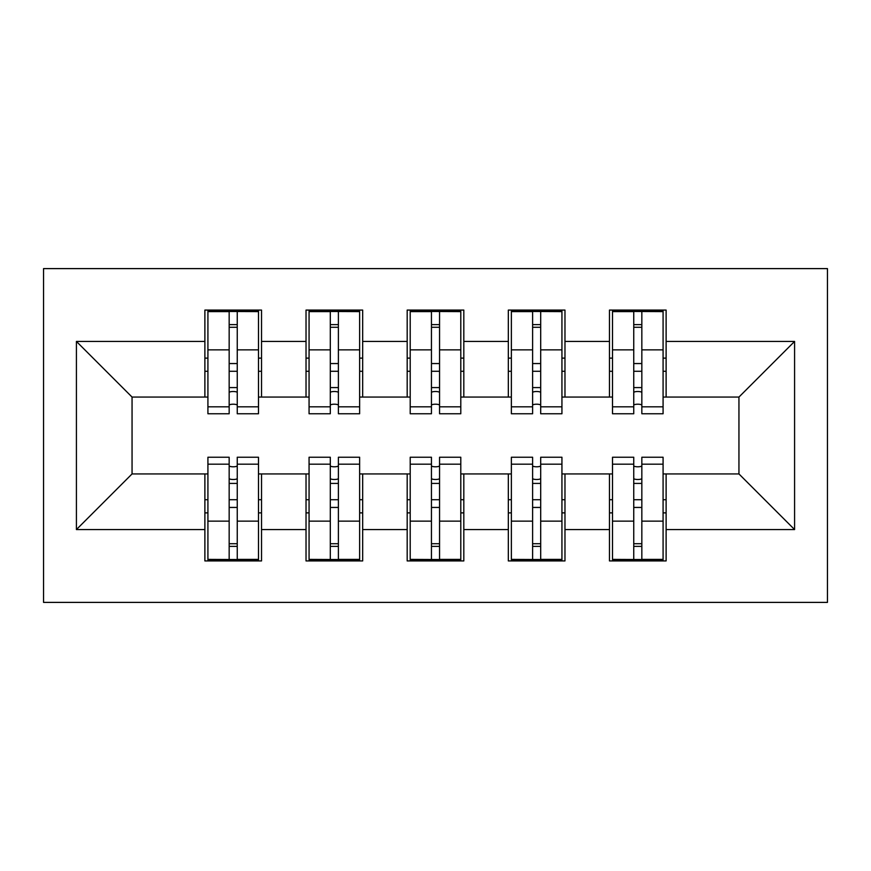 <?xml version="1.0" encoding="UTF-8"?>
<svg xmlns="http://www.w3.org/2000/svg" width="871" height="871" viewBox="0 0 871 871"><rect width="100%" height="100%" fill="white"/><g stroke="black" fill="none" stroke-linecap="round" stroke-linejoin="round"><path stroke-width="1.31" d="M43.55 602.394L827.45 602.394L827.45 268.606L43.55 268.606L43.55 602.394M633.75 371.275L641.84 371.275L633.75 371.275M641.84 499.725L633.75 499.725L641.84 499.725M532.606 371.275L540.695 371.275L532.606 371.275M540.695 499.725L532.606 499.725L540.695 499.725M431.45 371.275L439.55 371.275L431.45 371.275M439.55 499.725L431.45 499.725L439.55 499.725M330.305 371.275L338.394 371.275L330.305 371.275M338.394 499.725L330.305 499.725L338.394 499.725M207.919 397.067L132.054 397.067L76.419 341.432L76.419 529.568L204.881 529.568L204.881 560.924L261.529 560.924L261.529 529.568L306.026 529.568L306.026 560.924L362.674 560.924L362.674 529.568L407.182 529.568L407.182 560.924L463.818 560.924L463.818 529.568L508.326 529.568L508.326 560.924L564.974 560.924L564.974 529.568L609.471 529.568L609.471 560.924L666.119 560.924L666.119 473.933L738.946 473.933L738.946 397.067L663.081 397.067M76.419 341.432L204.881 341.432L204.881 397.067M738.946 397.067L794.581 341.432L666.119 341.432L666.119 310.076L609.471 310.076L609.471 341.432L564.974 341.432L564.974 310.076L508.326 310.076L508.326 341.432L463.818 341.432L463.818 310.076L407.182 310.076L407.182 341.432L362.674 341.432L362.674 310.076L306.026 310.076L306.026 341.432L261.529 341.432L261.529 310.076L204.881 310.076L204.881 341.432M794.581 341.432L794.581 529.568L666.119 529.568M564.974 529.568L564.974 473.933L612.509 473.933M609.471 529.568L609.471 473.933M666.119 341.432L666.119 397.067M463.818 529.568L463.818 473.933L511.364 473.933M508.326 529.568L508.326 473.933M609.471 341.432L609.471 397.067L561.937 397.067M564.974 341.432L564.974 397.067M362.674 529.568L362.674 473.933L410.208 473.933M407.182 529.568L407.182 473.933M508.326 341.432L508.326 397.067L460.792 397.067M463.818 341.432L463.818 397.067M261.529 529.568L261.529 473.933L309.063 473.933M306.026 529.568L306.026 473.933M407.182 341.432L407.182 397.067L359.636 397.067M362.674 341.432L362.674 397.067M229.16 371.275L237.25 371.275L229.16 371.275M237.25 499.725L229.16 499.725L237.25 499.725M76.419 529.568L132.054 473.933L207.919 473.933M204.881 529.568L204.881 473.933M306.026 341.432L306.026 397.067L258.491 397.067M261.529 341.432L261.529 397.067M132.054 397.067L132.054 473.933M612.509 397.067L609.471 397.067M511.364 397.067L508.326 397.067M410.208 397.067L407.182 397.067M309.063 397.067L306.026 397.067M258.491 473.933L261.529 473.933M359.636 473.933L362.674 473.933M460.792 473.933L463.818 473.933M561.937 473.933L564.974 473.933M663.081 473.933L666.119 473.933M794.581 529.568L738.946 473.933M207.919 311.089L258.491 311.089L207.919 311.089L207.919 413.758L229.16 413.758L229.16 311.47L258.491 311.611L258.491 413.758L237.25 413.758L237.25 311.611M229.16 324.622L237.25 324.622M229.16 405.255A4.05 1.045 180 0 1 233.199 404.209A4.05 1.045 180 0 1 237.25 405.255M237.25 392.56A4.05 1.045 0 0 0 233.199 391.504A4.05 1.045 0 0 0 229.16 392.56M229.16 387.584L237.25 387.584M261.529 358.123L258.491 358.123M261.529 371.275L258.491 371.275M207.919 358.123L204.881 358.123M207.919 371.275L204.881 371.275M258.491 559.911L207.919 559.911L258.491 559.911L258.491 457.242L237.25 457.242L237.25 559.53L207.919 559.389L207.919 457.242L229.16 457.242L229.16 559.389M237.25 546.378L229.16 546.378M237.25 465.745A4.05 1.045 0 0 1 233.199 466.791A4.05 1.045 0 0 1 229.16 465.745M229.16 478.44A4.05 1.045 180 0 0 233.199 479.496A4.05 1.045 180 0 0 237.25 478.44M237.25 483.416L229.16 483.416M204.881 512.877L207.919 512.877M204.881 499.725L207.919 499.725M258.491 512.877L261.529 512.877M258.491 499.725L261.529 499.725M309.063 311.089L359.636 311.089L309.063 311.089L309.063 413.758L330.305 413.758L330.305 311.47L359.636 311.611L359.636 413.758L338.394 413.758L338.394 311.611M330.305 324.622L338.394 324.622M330.305 405.255A4.05 1.045 180 0 1 334.355 404.209A4.05 1.045 180 0 1 338.394 405.255M338.394 392.56A4.05 1.045 0 0 0 334.355 391.504A4.05 1.045 0 0 0 330.305 392.56M330.305 387.584L338.394 387.584M362.674 358.123L359.636 358.123M362.674 371.275L359.636 371.275M309.063 358.123L306.026 358.123M309.063 371.275L306.026 371.275M410.208 311.089L460.792 311.089L410.208 311.089L410.208 413.758L431.45 413.758L431.45 311.47L460.792 311.611L460.792 413.758L439.55 413.758L439.55 311.611M431.45 324.622L439.55 324.622M431.45 405.255A4.05 1.045 180 0 1 435.5 404.209A4.05 1.045 180 0 1 439.55 405.255M439.55 392.56A4.05 1.045 0 0 0 435.5 391.504A4.05 1.045 0 0 0 431.45 392.56M431.45 387.584L439.55 387.584M463.818 358.123L460.792 358.123M463.818 371.275L460.792 371.275M410.208 358.123L407.182 358.123M410.208 371.275L407.182 371.275M511.364 311.089L561.937 311.089L511.364 311.089L511.364 413.758L532.606 413.758L532.606 311.47L561.937 311.611L561.937 413.758L540.695 413.758L540.695 311.611M532.606 324.622L540.695 324.622M532.606 405.255A4.05 1.045 180 0 1 536.645 404.209A4.05 1.045 180 0 1 540.695 405.255M540.695 392.56A4.05 1.045 0 0 0 536.645 391.504A4.05 1.045 0 0 0 532.606 392.56M532.606 387.584L540.695 387.584M564.974 358.123L561.937 358.123M564.974 371.275L561.937 371.275M511.364 358.123L508.326 358.123M511.364 371.275L508.326 371.275M612.509 311.089L663.081 311.089L612.509 311.089L612.509 413.758L633.75 413.758L633.75 311.47L663.081 311.611L663.081 413.758L641.84 413.758L641.84 311.611M633.75 324.622L641.84 324.622M633.75 405.255A4.05 1.045 180 0 1 637.801 404.209A4.05 1.045 180 0 1 641.84 405.255M641.84 392.56A4.05 1.045 0 0 0 637.801 391.504A4.05 1.045 0 0 0 633.75 392.56M633.75 387.584L641.84 387.584M666.119 358.123L663.081 358.123M666.119 371.275L663.081 371.275M612.509 358.123L609.471 358.123M612.509 371.275L609.471 371.275M359.636 559.911L309.063 559.911L359.636 559.911L359.636 457.242L338.394 457.242L338.394 559.53L309.063 559.389L309.063 457.242L330.305 457.242L330.305 559.389M338.394 546.378L330.305 546.378M338.394 465.745A4.05 1.045 0 0 1 334.355 466.791A4.05 1.045 0 0 1 330.305 465.745M330.305 478.44A4.05 1.045 180 0 0 334.355 479.496A4.05 1.045 180 0 0 338.394 478.44M338.394 483.416L330.305 483.416M306.026 512.877L309.063 512.877M306.026 499.725L309.063 499.725M359.636 512.877L362.674 512.877M359.636 499.725L362.674 499.725M460.792 559.911L410.208 559.911L460.792 559.911L460.792 457.242L439.55 457.242L439.55 559.53L410.208 559.389L410.208 457.242L431.45 457.242L431.45 559.389M439.55 546.378L431.45 546.378M439.55 465.745A4.05 1.045 0 0 1 435.5 466.791A4.05 1.045 0 0 1 431.45 465.745M431.45 478.44A4.05 1.045 180 0 0 435.5 479.496A4.05 1.045 180 0 0 439.55 478.44M439.55 483.416L431.45 483.416M407.182 512.877L410.208 512.877M407.182 499.725L410.208 499.725M460.792 512.877L463.818 512.877M460.792 499.725L463.818 499.725M561.937 559.911L511.364 559.911L561.937 559.911L561.937 457.242L540.695 457.242L540.695 559.53L511.364 559.389L511.364 457.242L532.606 457.242L532.606 559.389M540.695 546.378L532.606 546.378M540.695 465.745A4.05 1.045 0 0 1 536.645 466.791A4.05 1.045 0 0 1 532.606 465.745M532.606 478.44A4.05 1.045 180 0 0 536.645 479.496A4.05 1.045 180 0 0 540.695 478.44M540.695 483.416L532.606 483.416M508.326 512.877L511.364 512.877M508.326 499.725L511.364 499.725M561.937 512.877L564.974 512.877M561.937 499.725L564.974 499.725M663.081 559.911L612.509 559.911L663.081 559.911L663.081 457.242L641.84 457.242L641.84 559.53L612.509 559.389L612.509 457.242L633.75 457.242L633.75 559.389M641.84 546.378L633.75 546.378M641.84 465.745A4.05 1.045 0 0 1 637.801 466.791A4.05 1.045 0 0 1 633.75 465.745M633.75 478.44A4.05 1.045 180 0 0 637.801 479.496A4.05 1.045 180 0 0 641.84 478.44M641.84 483.416L633.75 483.416M609.471 512.877L612.509 512.877M609.471 499.725L612.509 499.725M663.081 512.877L666.119 512.877M663.081 499.725L666.119 499.725M207.919 311.611L229.16 311.611M237.25 406.811L258.491 406.811M237.25 349.87L258.491 349.87M207.919 406.811L229.16 406.811M207.919 349.87L229.16 349.87M229.16 363.555L237.25 363.555M229.16 327.289L237.25 327.289M258.491 559.389L237.25 559.389M229.16 464.189L207.919 464.189M229.16 521.13L207.919 521.13M258.491 464.189L237.25 464.189M258.491 521.13L237.25 521.13M237.25 507.445L229.16 507.445M237.25 543.711L229.16 543.711M309.063 311.611L330.305 311.611M338.394 406.811L359.636 406.811M338.394 349.87L359.636 349.87M309.063 406.811L330.305 406.811M309.063 349.87L330.305 349.87M330.305 363.555L338.394 363.555M330.305 327.289L338.394 327.289M410.208 311.611L431.45 311.611M439.55 406.811L460.792 406.811M439.55 349.87L460.792 349.87M410.208 406.811L431.45 406.811M410.208 349.87L431.45 349.87M431.45 363.555L439.55 363.555M431.45 327.289L439.55 327.289M511.364 311.611L532.606 311.611M540.695 406.811L561.937 406.811M540.695 349.87L561.937 349.87M511.364 406.811L532.606 406.811M511.364 349.87L532.606 349.87M532.606 363.555L540.695 363.555M532.606 327.289L540.695 327.289M612.509 311.611L633.75 311.611M641.84 406.811L663.081 406.811M641.84 349.87L663.081 349.87M612.509 406.811L633.75 406.811M612.509 349.87L633.75 349.87M633.75 363.555L641.84 363.555M633.75 327.289L641.84 327.289M359.636 559.389L338.394 559.389M330.305 464.189L309.063 464.189M330.305 521.13L309.063 521.13M359.636 464.189L338.394 464.189M359.636 521.13L338.394 521.13M338.394 507.445L330.305 507.445M338.394 543.711L330.305 543.711M460.792 559.389L439.55 559.389M431.45 464.189L410.208 464.189M431.45 521.13L410.208 521.13M460.792 464.189L439.55 464.189M460.792 521.13L439.55 521.13M439.55 507.445L431.45 507.445M439.55 543.711L431.45 543.711M561.937 559.389L540.695 559.389M532.606 464.189L511.364 464.189M532.606 521.13L511.364 521.13M561.937 464.189L540.695 464.189M561.937 521.13L540.695 521.13M540.695 507.445L532.606 507.445M540.695 543.711L532.606 543.711M663.081 559.389L641.84 559.389M633.75 464.189L612.509 464.189M633.75 521.13L612.509 521.13M663.081 464.189L641.84 464.189M663.081 521.13L641.84 521.13M641.84 507.445L633.75 507.445M641.84 543.711L633.75 543.711"/></g></svg>
